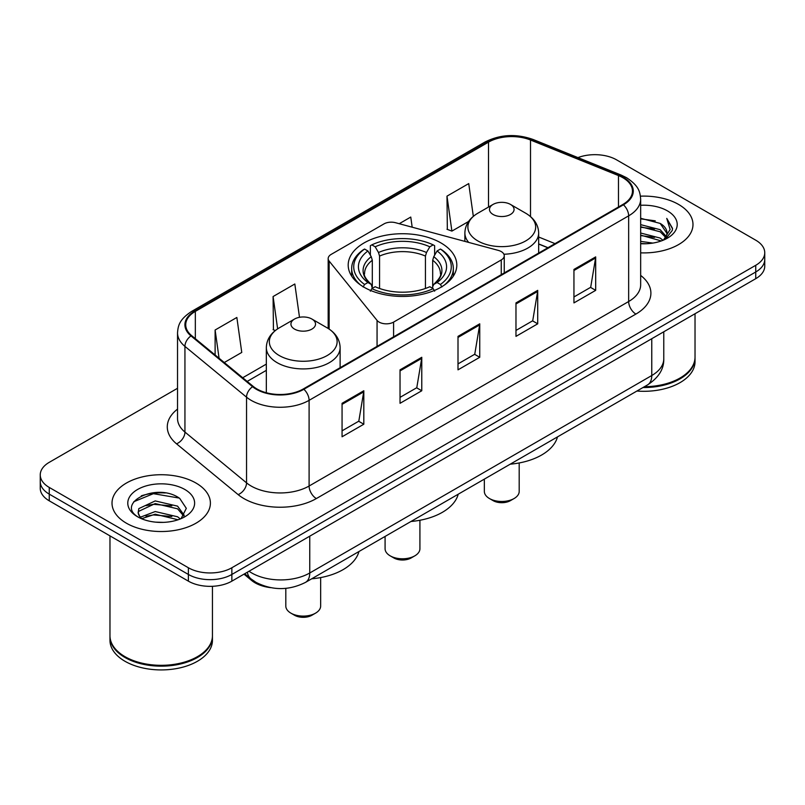 <?xml version="1.0" encoding="UTF-8"?>
<svg xmlns="http://www.w3.org/2000/svg" width="805" height="805" viewBox="0 0 805 805"><rect width="100%" height="100%" fill="white"/><g stroke="black" fill="none" stroke-linecap="round" stroke-linejoin="round"><path stroke-width="1.21" d="M501.253 251.583A10.244 5.917 0 0 0 498.335 250.395L395.547 222.723A10.244 5.917 0 0 0 383.975 223.901L331.177 254.39A10.244 5.917 0 0 0 328.178 258.566A10.244 5.917 0 0 0 329.134 261.072L377.062 320.41A10.244 5.917 0 0 0 393.595 322.101L501.253 259.945A10.244 5.917 0 0 0 504.252 255.759A10.244 5.917 0 0 0 501.253 251.583M440.909 242.909A54.307 31.355 0 0 0 381.711 236.117A54.307 31.355 0 0 0 348.193 265.087A54.307 31.355 0 0 0 364.091 287.254A54.307 31.355 0 0 0 423.289 294.056A54.307 31.355 0 0 0 456.807 265.087A54.307 31.355 0 0 0 440.909 242.909M547.843 247.769L538.666 244.056M270.691 587.66A30.741 17.75 180 0 1 251.613 580.445L243.975 574.146M165.307 492.962A40.995 23.667 0 0 0 141.318 495.82M177.533 388.282L49.256 462.332A30.741 17.75 0 0 0 40.25 474.89L40.25 488.273A30.741 17.75 0 0 0 49.256 500.821L188.38 581.15A30.741 17.75 0 0 0 231.86 581.15L755.744 278.681A30.741 17.75 0 0 0 764.75 266.133L764.75 259.441A30.741 17.75 0 0 1 755.744 271.989A30.741 17.75 0 0 0 764.75 259.441L764.75 252.74A30.741 17.75 0 0 0 755.744 240.192L616.62 159.873A30.741 17.75 0 0 0 577.95 157.609M40.25 474.89A30.741 17.75 0 0 0 49.256 487.438L188.38 567.756A30.741 17.75 0 0 0 231.86 567.756L231.86 574.458L755.744 271.989L231.86 574.458A30.741 17.75 0 0 1 188.38 574.458A30.741 17.75 0 0 0 231.86 574.458L231.86 581.15M49.256 487.438L49.256 494.129L188.38 574.458L49.256 494.129A30.741 17.75 0 0 1 40.25 481.581A30.741 17.75 0 0 0 49.256 494.129L49.256 500.821M678.575 204.43A49.186 28.396 0 0 0 640.448 196.168A49.186 28.396 0 0 1 678.575 204.43A49.186 28.396 0 0 1 692.984 224.504A49.186 28.396 0 0 0 678.575 204.43M195.987 483.04A49.186 28.396 0 0 0 142.384 476.892A49.186 28.396 0 0 0 112.016 503.125A49.186 28.396 0 0 0 126.425 523.21A49.186 28.396 0 0 0 180.028 529.358A49.186 28.396 0 0 0 210.397 503.125A49.186 28.396 0 0 0 195.987 483.04A49.186 28.396 0 0 0 142.384 476.892A49.186 28.396 0 0 0 112.016 503.125A49.186 28.396 0 0 0 126.425 523.21A49.186 28.396 0 0 0 180.028 529.358A49.186 28.396 0 0 0 210.397 503.125A49.186 28.396 0 0 0 195.987 483.04M622.849 177.694A32.794 18.928 180 0 1 632.458 191.077A32.794 18.928 180 0 1 622.849 204.47L303.304 388.956A32.794 18.928 180 0 1 253.253 386.43L191.66 335.645A32.794 18.928 180 0 1 185.724 324.787A32.794 18.928 180 0 1 195.333 311.394L488.514 142.133A32.794 18.928 180 0 1 530.505 140.01L618.471 175.571A32.794 18.928 180 0 1 622.849 177.694M623.432 177.352A33.609 19.411 0 0 0 618.944 175.178L530.978 139.617A33.609 19.411 0 0 0 487.931 141.791L194.75 311.062A33.609 19.411 0 0 0 190.986 335.916L252.579 386.702A33.609 19.411 0 0 0 303.877 389.288L623.432 204.802A33.609 19.411 0 0 0 623.432 177.352M342.065 403.305L342.065 436.773L363.81 424.225L363.81 390.757L342.065 403.305M342.065 430.836L358.809 421.166L363.719 391.864A8.201 4.729 -120 0 0 363.81 390.757M358.668 421.257L363.81 424.225M400.035 369.837L400.035 403.305L421.77 390.757L421.77 357.289L400.035 369.837M400.035 397.368L416.779 387.708L421.689 358.396A8.201 4.729 -120 0 0 421.77 357.289M416.628 387.789L421.77 390.757M573.945 269.434L573.945 302.901L595.68 290.353L595.68 256.886L573.945 269.434M573.945 296.965L590.689 287.305L595.589 257.992A8.201 4.729 -120 0 0 595.68 256.886M590.538 287.385L595.68 290.353M515.975 302.901L515.975 336.369L537.71 323.821L537.71 290.353L515.975 302.901M515.975 330.432L532.719 320.772L537.619 291.46A8.201 4.729 -120 0 0 537.71 290.353M532.568 320.853L537.71 323.821M458.005 336.369L458.005 369.837L479.74 357.289L479.74 323.821L458.005 336.369M458.005 363.9L474.749 354.24L479.659 324.928A8.201 4.729 -120 0 0 479.74 323.821M474.598 354.321L479.74 357.289M640.659 252.851A49.186 28.396 0 0 0 692.984 224.504A49.186 28.396 0 0 1 640.659 252.851M231.86 567.756L755.744 265.298A30.741 17.75 0 0 0 764.75 252.74M224.273 362.532L241.762 352.429L236.851 317.462L215.116 330.01L215.116 354.985M412.18 227.201L410.761 217.058L399.23 223.72M473.33 216.344L468.731 183.59L446.986 196.138L447.339 229.405M299.5 317.311L294.821 283.994L273.086 296.542L273.438 329.809M446.986 196.138L451.897 231.105L468.591 221.476M451.897 231.105L446.986 229.274M275.34 330.523L273.086 329.678M273.086 296.542L277.624 328.873M215.116 330.01L219.081 358.255M644.423 386.702A51.238 29.584 0 0 0 680.024 378.038A51.238 29.584 0 0 0 695.027 357.128L695.027 313.739M644.201 386.823A50.725 29.282 0 0 0 679.662 378.249A50.725 29.282 0 0 0 679.843 378.149M642.974 387.537A51.238 29.584 0 0 0 695.027 357.963A51.238 29.584 0 0 0 695.027 357.541M636.906 391.039A51.238 29.584 0 0 0 695.027 361.727L695.027 357.963M640.659 241.389L652.865 243.07M640.659 243.482L646.143 243.744M640.659 233.027L660.17 238.059L663.008 240.293M640.659 235.12L661.297 240.937M640.659 224.655L660.17 229.687L666.158 236.358M640.659 226.748L660.17 231.78L665.624 237.354M663.129 240.242A23.164 13.373 0 0 0 666.963 232.876A23.164 13.373 0 0 0 660.17 223.418L666.942 233.38M640.659 243.714A33.418 19.29 0 0 0 667.426 238.149A33.418 19.29 0 0 0 667.426 210.87A33.418 19.29 0 0 0 640.659 205.295M660.17 223.418L640.659 218.286M665.393 239.226L672.286 230.411L672.507 228.348L666.761 218.397L670.112 229.526L663.501 240.081M666.761 218.397L672.497 228.741M640.659 218.849L655.25 220.842M640.659 227.221L654.556 229.002M640.659 235.583L654.556 237.374M385.082 536.432L385.082 548.728A17.418 10.062 0 0 0 390.184 555.842L393.806 557.935A12.296 7.104 0 0 0 411.194 557.935L414.817 555.842A17.418 10.062 0 0 0 419.918 548.728L419.918 520.272M393.806 557.935L390.184 555.842A17.418 10.062 0 0 0 414.817 555.842M363.115 286.983L364.574 284.467A48.783 28.165 0 0 1 364.574 249.047L367.925 250.979A44.064 25.438 0 0 0 367.925 282.535L371.246 284.417L372.313 288.371M372.313 286.751L372.313 260.267L371.246 256.684L367.925 250.979M370.37 255.175L370.37 245.696L371.819 244.861A48.783 28.165 0 0 1 433.181 244.861L429.82 246.803A44.064 25.438 0 0 0 375.18 246.803L378.491 252.508L379.558 256.081L379.558 288.482M425.443 288.482L425.443 256.081L426.509 252.508L429.82 246.803M410.952 521.489A56.36 32.542 0 0 0 458.226 494.2M364.574 249.047L363.115 249.882A50.826 29.342 0 0 0 351.674 268.427A50.826 29.342 0 0 0 360.549 285M433.181 244.861L434.63 245.696L434.63 255.175M370.37 291.169L371.819 288.653A48.783 28.165 0 0 0 433.181 288.653L434.63 291.169M371.819 288.653L375.18 286.721A44.064 25.438 0 0 0 429.82 286.721L433.181 288.653M367.925 282.535L364.574 284.467M375.18 246.803L371.819 244.861M371.246 256.684A39.415 22.761 0 0 0 371.246 284.417L371.427 284.537C365.832 279.124 363.548 275.451 364.585 273.509A37.916 21.886 0 0 1 372.313 260.267M444.451 285A50.826 29.342 0 0 0 453.326 268.427A50.826 29.342 0 0 0 441.885 249.882L440.426 249.047A48.783 28.165 0 0 1 440.426 284.467L441.885 286.983M440.426 284.467L437.075 282.535A44.064 25.438 0 0 0 437.075 250.979L440.426 249.047M437.075 250.979L433.754 256.684L432.688 260.267L432.688 286.751L433.754 284.417L437.075 282.535M432.688 260.267A37.916 21.886 0 0 1 440.416 273.509C441.452 275.461 439.168 279.134 433.573 284.537L433.754 284.417A39.415 22.761 0 0 0 433.754 256.684M432.688 288.371L432.688 286.751M484.348 479.116L484.348 491.412A17.418 10.062 0 0 0 489.45 498.526L493.073 500.619A12.296 7.104 0 0 0 510.471 500.619L514.093 498.526A17.418 10.062 0 0 0 519.195 491.412L519.195 462.956M493.073 500.619L489.45 498.526A17.418 10.062 0 0 0 514.093 498.526M503.92 254.249A36.889 21.302 0 0 0 538.666 232.987C538.394 224.776 534.077 218.195 525.735 213.234L510.471 204.42A12.296 7.104 0 0 0 493.073 204.42A12.296 7.104 0 0 0 493.073 214.462A12.296 7.104 0 0 0 510.471 214.462A12.296 7.104 0 0 0 510.471 204.42L525.735 213.234A33.891 19.562 0 0 1 525.735 240.906A33.891 19.562 0 0 1 477.808 240.906A33.891 19.562 0 0 1 477.808 213.234C469.466 218.195 465.149 224.776 464.877 232.987A36.889 21.302 0 0 0 468.691 242.416M510.219 464.183A56.36 32.542 0 0 0 557.493 436.884M285.805 588.354L285.805 606.044A17.418 10.062 0 0 0 290.907 613.148L294.529 615.241A12.296 7.104 0 0 0 311.927 615.241L315.55 613.148A17.418 10.062 0 0 0 320.652 606.044L320.652 577.577M294.529 615.241L290.907 613.148A17.418 10.062 0 0 0 315.55 613.148M294.529 329.094A12.296 7.104 0 0 0 311.927 329.094A12.296 7.104 0 0 0 311.927 319.052L327.192 327.866A33.891 19.562 0 0 1 327.192 355.538A33.891 19.562 0 0 1 279.265 355.538A33.891 19.562 0 0 1 279.265 327.866C270.923 332.827 266.606 339.408 266.334 347.619A36.889 21.302 0 0 0 277.141 362.683A36.889 21.302 0 0 0 317.351 367.291A36.889 21.302 0 0 0 340.123 347.619C339.851 339.408 335.534 332.827 327.192 327.866L311.927 319.052A12.296 7.104 0 0 0 294.529 319.052A12.296 7.104 0 0 0 294.529 329.094M311.686 578.805A56.36 32.542 0 0 0 358.95 551.516M197.255 656.769A50.725 29.282 0 0 1 197.074 656.87A50.725 29.282 0 0 1 125.339 656.87L124.976 656.659A51.238 29.584 0 0 0 197.436 656.659A51.238 29.584 0 0 0 212.44 635.739L212.44 586.292M109.973 636.161A51.238 29.584 0 0 0 109.973 636.584A51.238 29.584 0 0 0 124.976 657.494A51.238 29.584 0 0 0 180.813 663.914A51.238 29.584 0 0 0 212.44 636.584A51.238 29.584 0 0 0 212.44 636.161M109.973 636.584L109.973 640.347A51.238 29.584 0 0 0 124.976 661.267A51.238 29.584 0 0 0 180.813 667.677A51.238 29.584 0 0 0 212.44 640.347L212.44 636.584M155.607 522.143L163.415 522.375M140.291 517.243L155.214 511.547L177.583 516.78L180.3 518.953M141.66 518.672L155.214 514.204L178.076 519.778M140.523 518.279L138.128 512.664A23.164 13.373 0 0 0 141.871 518.853M138.128 512.664L138.832 508.609L155.214 500.921L177.583 506.154L184.244 515.351M138.188 512.986L138.832 511.266L155.214 503.578L177.583 508.81L183.721 516.035M181.085 518.631L186.317 508.347L179.696 498.375C156.261 481.521 114.592 503.729 138.651 517.343L138.772 517.424M184.828 489.48A33.418 19.29 0 0 0 137.575 489.48A33.418 19.29 0 0 0 137.575 516.77A33.418 19.29 0 0 0 184.828 516.77A33.418 19.29 0 0 0 184.828 489.48M109.973 535.878L109.973 635.739A51.238 29.584 0 0 0 124.976 656.659L125.339 656.87M133.771 501.726L153.383 493.676L179.243 498.074M146.027 505.641L153.383 504.302L171.847 505.882M146.027 516.267L153.383 514.928L171.847 516.508M140.161 517.072L140.724 516.81M251.613 579.399L251.613 580.445M329.134 261.072L329.134 329.074M377.062 320.41L377.062 346.371M393.595 322.101L393.595 336.822M501.253 259.945L501.253 274.666M249.027 571.228A40.995 23.667 0 0 0 251.784 572.989A40.995 23.667 0 0 0 309.754 572.989L651.768 375.533A40.995 23.667 0 0 0 663.773 358.799C664.075 368.972 658.651 377.676 647.522 384.911L305.508 582.377A20.497 11.834 60 0 0 309.754 572.989L309.754 536.17M651.768 338.714L651.768 375.533A20.497 11.834 60 0 1 647.522 384.911M247.366 572.194A20.497 13.705 129.5 0 0 250.939 578.855L244.71 573.724M755.744 278.681L755.744 265.298M188.38 581.15L188.38 567.756M640.659 275.411A51.238 29.584 180 0 1 635.9 314.071L316.345 498.567A10.244 5.917 60 0 1 309.1 486.019L628.655 301.523A40.995 23.667 0 0 0 640.659 284.789L640.659 199.107A40.995 23.667 180 0 1 628.655 215.841A10.244 5.917 -120 0 0 623.432 204.802M316.345 498.567A51.238 29.584 180 0 1 243.885 498.567A51.238 29.584 180 0 1 238.139 494.612L176.547 443.827A51.238 29.584 180 0 1 177.533 409.111M251.13 486.019A40.995 23.667 0 0 0 309.1 486.019L309.1 400.337A40.995 23.667 180 0 1 246.541 397.177L184.939 346.392A40.995 23.667 180 0 1 177.533 332.817L177.533 418.499A40.995 23.667 0 0 0 184.939 432.064L246.541 482.859A40.995 23.667 0 0 0 251.13 486.019M640.659 199.107C639.995 192.063 639.341 186.207 626.532 177.684L621.138 175.067A10.244 4.8 112 0 0 618.944 175.178M621.138 175.067L533.172 139.506C516.196 133.499 500.086 134.375 484.841 142.123A10.244 5.917 60 0 1 487.931 141.791M194.75 311.062A10.244 5.917 -120 0 0 191.66 311.394C179.233 319.545 178.096 325.673 177.533 332.817M190.986 335.916A10.244 6.853 129.5 0 0 184.939 346.392L184.939 432.064A10.244 6.853 -50.5 0 1 176.547 443.827M533.172 139.506A10.244 4.8 112 0 0 530.978 139.617M252.579 386.702A10.244 6.853 129.5 0 0 246.541 397.177L246.541 482.859A10.244 6.853 -50.5 0 1 238.139 494.612M303.877 389.288A10.244 5.917 60 0 1 309.1 400.337L628.655 215.841L628.655 301.523A10.244 5.917 60 0 0 635.9 314.071M195.333 311.394L195.333 338.674M618.471 175.571L618.471 206.996M530.505 140.01L530.505 216.595M555.017 243.633L538.666 237.012M488.514 142.133L488.514 207.056M266.334 364.112L242.728 377.746M458.005 337.436L479.659 324.928M515.975 303.968L537.619 291.46M573.945 270.5L595.589 257.992M400.035 370.904L421.689 358.396M342.065 404.372L363.719 391.864M425.443 256.081A37.916 21.886 0 0 0 379.558 256.081M426.509 252.508A39.415 22.761 0 0 0 378.491 252.508M328.178 258.566L328.178 328.45M504.252 255.759L504.252 272.935M305.508 582.377C289.015 590.659 272.523 590.659 256.03 582.377L250.939 578.855M663.773 358.799L663.773 331.781M484.841 142.123L191.66 311.394M266.334 370.35L247.175 381.419M547.994 247.688L538.666 243.915M351.674 276.135L351.674 268.427M453.326 276.135L453.326 268.427M538.666 253.072L538.666 232.987M464.877 241.389L464.877 232.987M493.073 204.42L477.808 213.234M340.123 367.704L340.123 347.619M266.334 392.749L266.334 347.619M294.529 319.052L279.265 327.866"/></g></svg>
